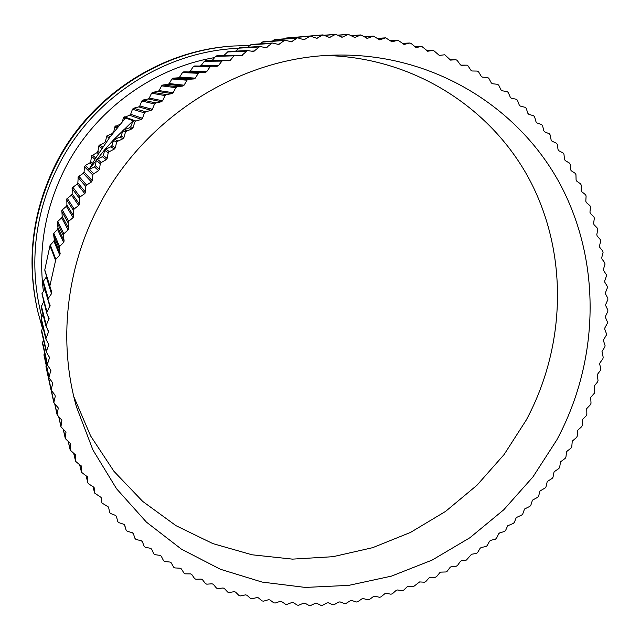 <?xml version="1.0" encoding="UTF-8"?>
<svg xmlns="http://www.w3.org/2000/svg" width="640" height="640" viewBox="0 0 640 640"><rect width="100%" height="100%" fill="white"/><g stroke="black" fill="none" stroke-linecap="round" stroke-linejoin="round"><path stroke-width="0.96" d="M238.472 48.32C165.176 51.096 93.104 97.248 58.84 164.864C47.072 187.736 39.568 212.064 36.328 237.848C33.32 263.776 34.688 288.896 41.768 316.8M233.872 45.984L232.672 46.064C160.424 50.36 90.016 96.384 56.128 163.176C32.464 210.736 26.224 259.664 37.408 309.96L37.68 311.136C26.44 260.6 32.712 211.44 56.496 163.664C90.552 96.544 161.288 50.296 233.872 45.984L249.616 45.512M44.776 269.92L49.848 286.08L55.848 259.328L50.328 245.072L49.96 245.752L44.776 269.92L49.888 286.824M556.792 439.952L532.952 476.92L503.736 509.8L469.856 537.768L432.12 560.088L391.44 576.128L348.816 585.368L305.32 587.424L262.12 582.08L220.416 569.272L181.44 549.168L146.432 522.136L116.568 488.784L92.928 449.976L76.448 406.8C58.288 342.896 65.76 269.432 98.296 207.056C144.12 116.856 241.312 56.24 336.688 55.088C432.096 53.248 518.448 106.336 560.312 184.52C601.968 263.072 599.184 361.16 556.792 439.952M73.824 396.68L90.696 436.08L113.952 471.32L142.736 501.44L176.064 525.712L212.856 543.6L252.016 554.784L292.424 559.128L332.992 556.696L372.68 547.672L410.504 532.424L445.552 511.416L477 485.216L504.128 454.504L526.272 420.024C565.568 346.752 568.504 255.792 530.8 182.104C492.872 108.76 414.352 57.512 326.24 55.536M59.088 248.032L59.568 246.496L63.624 242.424L57.536 229.392L53.472 233.56L54.32 239.776L60.152 253.608L59.088 248.032L53.328 234.592M54.928 394.976L55.248 396.416L54.912 394.96L51.064 390.072L52.8 383.096L48.88 377.464L50.896 370.384L47.272 364.712L49.576 357.536L46.24 351.848L48.832 344.592L45.784 338.904L48.672 331.56L45.928 325.904L49.104 318.472L46.656 312.88L50.12 305.368L47.984 299.856L48.112 298.608L51.488 293.744L46.304 277.048L43.168 281.56L43.048 282.72L47.984 299.856M63.304 235.328L63.856 233.8L68.096 229.912L61.672 217.776L57.392 221.832L57.992 228.024L64.12 240.952L63.304 235.328L57.232 222.8M49.92 306.744L44.848 289.128L41.952 293.696L46.656 312.88M68.096 222.784L68.712 221.288L73.12 217.584L66.336 206.336L61.84 210.264L62.192 216.432L68.656 228.464L68.096 222.784L61.672 211.16M43.664 301.696L41.16 306.936L45.928 325.904M73.448 210.448L74.128 208.976L78.696 205.464L71.496 195.096L66.8 198.888L66.912 205.016L73.744 216.152L73.448 210.448L66.624 199.72M79.344 198.336L80.088 196.888L84.816 193.584L77.16 184.08L72.272 187.728L72.136 193.8L79.384 204.064L79.344 198.336L72.088 188.48M85.776 186.48L86.584 185.072L91.448 181.976L83.312 173.312L78.232 176.808L77.856 182.808L85.56 192.216L85.776 186.48L78.048 177.488M83.312 173.312L84.064 172.072L92.256 180.64L92.92 174.248L98.6 170.656L94.352 166.816L95.256 165.624L96.52 159.592L102.336 156.688L103.304 155.52L104.888 149.48L110.872 146.792L111.904 145.656L113.792 139.616L119.928 137.152L121.024 136.048L123.224 130.032L129.504 127.8L130.656 126.728L133.12 120.792L125.576 117.952L109.752 137.312L95.328 158.608L88.704 169.928L94.352 166.816M91.8 164.504L89.936 162.824L85.304 165.488L84.496 166.76L84.064 172.072M95.256 165.624L99.464 169.36L100.368 163.064L106.24 159.664L102.336 156.688M98.416 153.696L97.024 152.632L91.576 155.776L90.744 161.616L92.552 163.224M103.304 155.52L107.16 158.4L108.312 152.216L114.352 149.016L110.872 146.792M105.408 143.312L104.544 142.752L98.936 145.72L97.872 151.456L99.216 152.464M111.904 145.656L115.328 147.792L116.72 141.728L122.928 138.736L119.928 137.152M112.752 133.36L106.736 136L105.448 141.624L106.248 142.128M121.024 136.048L123.952 137.56L125.576 131.632L131.936 128.848L129.504 127.8M120.016 124.36L114.944 126.64L113.632 132.232M130.656 126.728L133.016 127.72L134.856 121.936L135.888 121.064L141.368 119.376L129.6 115.28L123.552 117.648L122.248 121.736M144.456 112.88L145.656 111.776L151.192 110.336L138.712 106.904L133.568 108.24L132.456 109.256L130.64 114.28L142.488 118.296L144.456 112.88L132.456 109.256M154.56 103.992L155.8 102.944L161.384 101.76L148.168 98.952L142.984 100.048L141.832 101.016L139.792 105.952L152.36 109.312L154.56 103.992L141.832 101.016M165.024 95.568L166.312 94.584L171.928 93.656L157.952 91.44L152.736 92.296L151.544 93.208L149.296 98.056L162.592 100.792L165.024 95.568L151.544 93.208M126.168 530.264L124.44 524.728L126.168 530.264L127.208 531.256L132.344 532.72L133.368 533.68L135.008 538.528L136.096 539.504L141.28 540.736L142.344 541.64L144.2 546.384L145.336 547.304L150.56 548.304L151.664 549.152L153.72 553.784L154.888 554.648L160.144 555.416L161.28 556.208L163.544 560.72L164.744 561.52L170.024 562.056L171.192 562.8L173.648 567.176L174.888 567.92L180.176 568.224L181.376 568.912L184.016 573.144L185.28 573.832L190.576 573.904L191.808 574.536L194.624 578.624L195.92 579.256L201.208 579.104L202.456 579.672L205.448 583.608L206.768 584.176L212.04 583.8L213.312 584.312L216.472 588.088L217.816 588.6L223.056 587.992L224.352 588.448L227.672 592.064L229.04 592.504L234.24 591.688L235.56 592.08L239.024 595.528L240.408 595.912L245.568 594.872L246.896 595.208L250.512 598.472L251.904 598.792L257.016 597.544L258.352 597.824L262.104 600.912L263.512 601.168L268.56 599.712L269.912 599.928L273.784 602.832L275.2 603.024L280.176 601.368L281.536 601.528L285.536 604.24L286.96 604.376L291.856 602.512L293.224 602.608L297.336 605.128L298.76 605.208L303.576 603.144L304.944 603.184L309.16 605.512L310.584 605.528L315.304 603.28L316.672 603.256L320.984 605.384L322.416 605.336L327.032 602.904L328.4 602.832L332.8 604.76L334.224 604.648L338.736 602.032L340.096 601.904L344.576 603.624L345.992 603.456L350.392 600.672L351.744 600.48L356.296 602L357.712 601.768L361.984 598.816L363.328 598.568L367.944 599.88L369.344 599.592L373.496 596.48L374.832 596.176L379.504 597.288L380.888 596.936L384.904 593.664L386.224 593.312L390.944 594.208L392.32 593.808L396.192 590.384L397.496 589.976L402.256 590.664L403.608 590.208L407.344 586.64L408.632 586.176L413.424 586.664L419.608 581.928L424.416 582.2L425.736 581.632L429.16 577.808L430.416 577.24L435.232 577.304L436.528 576.68L439.792 572.728L441.024 572.112L445.856 571.968L447.12 571.296L450.224 567.232L451.424 566.56L456.256 566.216L457.496 565.496L460.432 561.32L461.608 560.6L466.424 560.048L471.544 554.24L476.344 553.48L477.528 552.656L480.112 548.288L481.232 547.48L486.008 546.52L487.152 545.656L489.56 541.2L490.648 540.352L495.392 539.184L496.504 538.28L498.76 533.68L499.776 532.848L504.48 531.488L505.56 530.536L507.656 525.808L513.272 523.44L514.312 522.44L516.248 517.584L521.736 515.048L522.736 514.008L524.512 509.04L529.88 506.336L530.84 505.256L532.44 500.168L537.672 497.304L538.592 496.192L540.016 491L545.112 487.984L545.984 486.84L547.232 481.544L552.184 478.376L553.016 477.2L554.072 471.816L558.88 468.512L559.664 467.296L560.528 461.832L565.184 458.384L565.92 457.144L566.6 451.6L571.088 448.024L571.776 446.76L572.256 441.144L576.592 437.448L577.224 436.16L577.512 430.48L581.672 426.672L582.256 425.352L582.336 419.624L586.32 415.704L586.856 414.368L586.736 408.592L590.544 404.568L591.024 403.208L590.696 397.392L594.32 393.272L594.744 391.904L594.208 386.056L597.64 381.848L598.016 380.464L597.264 374.6L600.512 370.312L600.832 368.912L599.704 364.2L599.872 363.032L602.92 358.672L603.176 357.256L602.008 351.376L604.864 346.952L605.064 345.528L603.544 340.952L603.672 339.648L606.328 335.168L606.472 333.736L604.76 329.24L604.864 327.872L607.32 323.344L607.4 321.912L605.496 317.496L605.552 316.12L607.824 311.488L607.856 310.056L605.752 305.736L605.752 304.368L607.848 299.64L607.816 298.208L605.536 293.984L605.48 292.616L607.384 287.8L607.296 286.368L604.824 282.256L604.712 280.888L606.432 275.992L606.288 274.568L603.64 270.568L603.464 269.208L604.992 264.24L604.784 262.832L601.96 258.952L601.736 257.6L603.064 252.568L602.8 251.16L599.8 247.416L599.512 246.072L600.648 240.984L600.32 239.592L597.152 235.984L596.808 234.656L597.736 229.52L597.352 228.144L594.016 224.68L593.616 223.368L594.344 218.192L593.896 216.832L590.4 213.52L589.952 212.224L590.464 207.016L589.96 205.68L586.312 202.52L585.8 201.248L586.104 196.016L585.544 194.704L581.744 191.712L581.176 190.464L581.264 185.216L580.648 183.928L576.704 181.104L576.088 179.88L575.952 174.632L575.28 173.368L571.2 170.728L570.528 169.536L570.184 164.288L569.456 163.056L565.24 160.6L564.52 159.432L563.952 154.2L563.168 153L558.832 150.728L558.056 149.6L557.264 144.384L556.424 143.224L551.976 141.152L551.152 140.056L550.136 134.872L549.248 133.744L544.688 131.88L543.808 130.816L542.584 125.68L541.64 124.592L536.976 122.936L536.048 121.912L534.6 116.824L533.608 115.776L528.856 114.328L527.88 113.352L526.208 108.328L525.168 107.328L520.328 106.096L519.312 105.16L517.416 100.2L516.328 99.248L511.416 98.24L510.352 97.344L508.248 92.472L507.112 91.568L502.128 90.784L501.024 89.936L498.704 85.16L497.528 84.304L492.48 83.744L491.336 82.952L488.8 78.272L487.584 77.472L482.496 77.144L481.304 76.4L478.568 71.832L477.304 71.08L472.176 70.992L470.952 70.304L468.008 65.856L466.752 65.16L460.832 65.136L466.752 65.16M60.152 253.608L59.728 255.096L53.92 241.152L50.328 245.072M53.92 241.152L54.32 239.776M57.536 229.392L57.992 228.024M61.672 217.776L62.192 216.432M66.336 206.336L66.912 205.016M71.496 195.096L72.136 193.8M77.16 184.08L77.856 182.808M89.936 162.824L90.744 161.616M97.024 152.632L97.872 151.456M104.544 142.752L105.448 141.624M112.496 133.224L113.448 132.136M129.6 115.28L130.64 114.28M138.712 106.904L139.792 105.952M148.168 98.952L149.296 98.056M157.952 91.44L159.112 90.592L173.176 92.736L175.824 87.64L177.152 86.712L182.792 86.04L168.04 84.376L162.8 85L161.568 85.856L159.112 90.592M168.04 84.376L169.24 83.584L184.08 85.184L186.944 80.208L188.304 79.344L193.952 78.936L178.408 77.792L173.16 78.176L171.896 78.976L169.24 83.584M178.408 77.792L179.632 77.056L195.272 78.136L198.352 73.304L199.744 72.504L205.392 72.352L183.784 71.832L182.488 72.568L179.632 77.056M189.032 71.688L190.288 71.008L206.744 71.616L210.016 66.928L211.432 66.192L217.072 66.296L218.448 65.632L221.92 61.104L223.24 60.432L229.096 60.8L230.376 60.192L234.024 55.832L235.264 55.224L241.296 55.856L247.472 50.576L253.648 51.488L259.832 46.504L266.128 47.688L272.312 43.016L278.712 44.472L284.896 40.104L291.368 41.84L297.544 37.776L304.072 39.8L310.24 36.032L316.792 38.344L322.944 34.88L329.504 37.48L335.624 34.32L342.184 37.2L348.272 34.336L354.8 37.504L360.848 34.936L367.336 38.384L373.32 36.104L379.752 39.84L385.68 37.848L392.032 41.856L397.888 40.152L404.144 44.432L409.928 43L411.056 43.424L416.08 47.56L421.768 46.4L427.8 51.224L433.392 50.32L439.296 55.408L444.784 54.768L450.536 60.104L455.912 59.72L457.144 60.352L460.288 64.672L461.504 65.304L466.712 65.16M194.64 65.976L211.44 66.192L194.64 65.976L193.328 66.656L190.288 71.008M200.192 66.048L201.168 65.456L218.448 65.632M205.736 60.632L204.384 61.256L201.168 65.456M212.104 60.56L230.376 60.192M235.264 55.224L216.792 55.8L215.64 56.36L212.248 60.408M247.472 50.576L228.136 51.488L223.784 55.584M259.832 46.504L239.632 47.712L235.664 51.136M272.312 43.008L251.256 44.464L247.744 47.224M284.896 40.096L262.968 41.76L260.016 43.856M297.544 37.768L274.752 39.6L272.464 41.04M286.576 37.984L285.08 38.768M322.944 34.88L297.888 37.048M46.2 365.256L45.968 366.664L51.064 390.072M44.544 352.528L43.928 354.92L48.88 377.464M43.464 339.8L42.424 343.048L47.272 364.712M42.96 327.072L41.456 331.072L46.24 351.848M43.024 314.368L41.032 319.024L45.784 338.904M46.304 277.048L46.584 276.28M42.432 328.208L37.68 311.136M49.848 286.08L51.728 292.264L51.488 293.744M124.728 525.248L123.752 524.272L118.688 522.584L117.704 521.584L116.456 516.376L115.544 515.408L110.544 513.48L109.624 512.488L108.576 507.096L101.944 502.992L101.112 497.424L94.688 493.112L94.08 487.376L88.616 483.832L87.864 482.864L87.488 476.96L81.504 472.272L81.368 466.2L75.616 461.344L75.728 455.128L70.224 450.104L70.592 443.744L65.328 438.584L65.96 432.08L60.952 426.792L61.848 420.168L57.112 414.76L58.28 408.008L53.808 402.512L55.248 396.416M126.16 530.232L124.736 525.28M206.744 71.616L205.392 72.352M195.272 78.136L193.952 78.936M184.08 85.184L182.792 86.04M173.176 92.736L171.928 93.656M162.592 100.792L161.384 101.76M152.36 109.312L151.192 110.336M142.488 118.296L141.368 119.376M133.016 127.72L131.936 128.848M123.952 137.56L122.928 138.736M115.328 147.792L114.352 149.016M107.16 158.4L106.24 159.664M99.464 169.36L98.6 170.656M92.256 180.64L91.448 181.976M85.56 192.216L84.816 193.584M79.384 204.064L78.696 205.464M73.744 216.152L73.12 217.584M68.656 228.464L68.096 229.912M64.12 240.952L63.624 242.424M59.728 255.096L55.848 259.328M88.704 169.928L104.888 149.48L113.792 139.616L133.12 120.792M214.608 57.592C152.296 68.208 94.616 110.528 65.096 168.368C45.256 207.728 38.024 248.744 43.408 291.392M55.448 260.056L49.96 245.752M92.728 174.912L84.496 166.76M100.192 163.656L96.192 160.32M94.928 159.264L91.408 156.32M108.136 152.728L104.52 150.2M101.912 148.384L98.776 146.192M116.56 142.168L113.384 140.328M109.28 137.96L106.584 136.4M125.432 131.984L122.784 130.736M117 128L114.816 126.968M134.736 122.216L132.688 121.44M125.064 118.528L123.448 117.912M43.28 281.384L48.224 298.416M59.568 246.496L53.768 233.16M42.024 293.576L46.872 311.536M63.856 233.8L57.744 221.384M48.936 319.752L47.768 315.424M41.32 305.776L46.104 324.656M68.712 221.288L62.24 209.768M48.536 332.744L47.736 329.6M41.168 317.952L45.936 337.752M74.128 208.976L67.256 198.344M48.72 345.68L48.112 343.184M41.568 330.08L46.352 350.784M80.088 196.888L72.784 187.144M49.496 358.552L49 356.456M42.504 342.128L47.36 363.728M86.584 185.072L78.8 176.184M50.84 371.312L50.424 369.496M43.984 354.072L48.944 376.552M93.6 173.536L89.328 169.392M89.12 169.184L85.304 165.488M52.76 383.944L52.392 382.328M46 365.888L51.104 389.24M101.12 162.312L97.168 159.08M95.752 157.92L92.272 155.08M51.432 390.8L53.832 401.752M109.128 151.432L105.56 148.992M102.784 147.096L99.696 144.992M58.28 408.712L57.984 407.384M54.896 404.016L57.112 414.072M117.608 140.912L114.488 139.16M110.192 136.728L107.56 135.248M61.872 420.792L61.592 419.592M58.856 416.848L60.936 426.176M126.536 130.784L123.952 129.592M117.96 126.832L115.84 125.856M65.984 432.64L65.736 431.576M63.312 429.32L65.304 438.032M135.888 121.064L124.512 116.848M70.624 444.24L70.4 443.288M68.272 441.424L70.184 449.624M145.656 111.776L133.568 108.24M75.776 455.552L75.576 454.728M73.712 453.176L75.576 460.92M155.8 102.944L142.984 100.048M81.416 466.568L81.24 465.864M79.632 464.552L81.456 471.912M166.312 94.584L152.736 92.296M87.536 477.264L87.384 476.672M175.824 87.64L161.568 85.856M86.016 475.552L87.816 482.568M177.152 86.712L162.8 85M94.12 487.616L93.992 487.136M186.944 80.208L171.896 78.976M94.68 493.112L92.824 486.152L94.64 492.872M188.304 79.344L173.16 78.176M198.352 73.304L182.488 72.568M199.744 72.504L183.784 71.832M210.016 66.928L193.328 66.656M221.92 61.104L204.384 61.256M234.024 55.832L215.64 56.36M237.536 55.456L242.488 55.312M246.312 51.128L227.064 52M251.296 51.144L254.76 50.992M258.752 46.992L238.632 48.168M264.464 47.4L267.16 47.248M271.304 43.448L250.32 44.872M277.432 44.232L279.672 44.088M283.96 40.48L262.096 42.12M290.328 41.64L292.256 41.504M296.68 38.104L273.944 39.912M303.192 39.632L304.888 39.504M309.44 36.32L285.824 38.248M316.016 38.208L317.544 38.096M322.208 35.128L310.736 36.072M328.8 37.368L330.192 37.272M334.952 34.52L324.488 35.368M341.552 37.112L342.808 37.024M347.664 34.504L337.968 35.264M354.232 37.44L355.36 37.36M360.296 35.072L351.248 35.744M366.832 38.336L367.832 38.272M372.832 36.216L364.32 36.8M379.312 39.8L380.184 39.752M385.248 37.936L377.192 38.432M391.648 41.832L392.408 41.792M397.52 40.216L389.856 40.632M403.824 44.416L404.464 44.384M409.608 43.048L402.296 43.392M415.816 47.544L416.344 47.528M421.512 46.432L414.504 46.696M427.6 51.216L428.008 51.2M433.192 50.344L426.456 50.536L433.392 50.32M455.808 59.72L449.584 59.768M49.896 286.864L44.824 270.648M53.808 402.512L51.168 390.384M57.112 414.76L54.704 403.808M60.952 426.792L58.704 416.696M65.328 438.584L63.192 429.208M70.224 450.104L68.176 441.352M75.616 461.344L73.64 453.12M81.504 472.272L79.576 464.512M87.864 482.864L85.976 475.528M223.24 60.432L205.616 60.632M310.24 36.032L286.568 37.976M335.624 34.312L324.216 35.24M348.272 34.328L337.768 35.152M360.848 34.928L351.096 35.656M373.32 36.104L364.208 36.728M385.68 37.848L377.12 38.376M397.888 40.144L389.808 40.592M409.928 43L402.264 43.36M421.768 46.4L414.48 46.672M455.912 59.72L449.576 59.768"/></g></svg>

